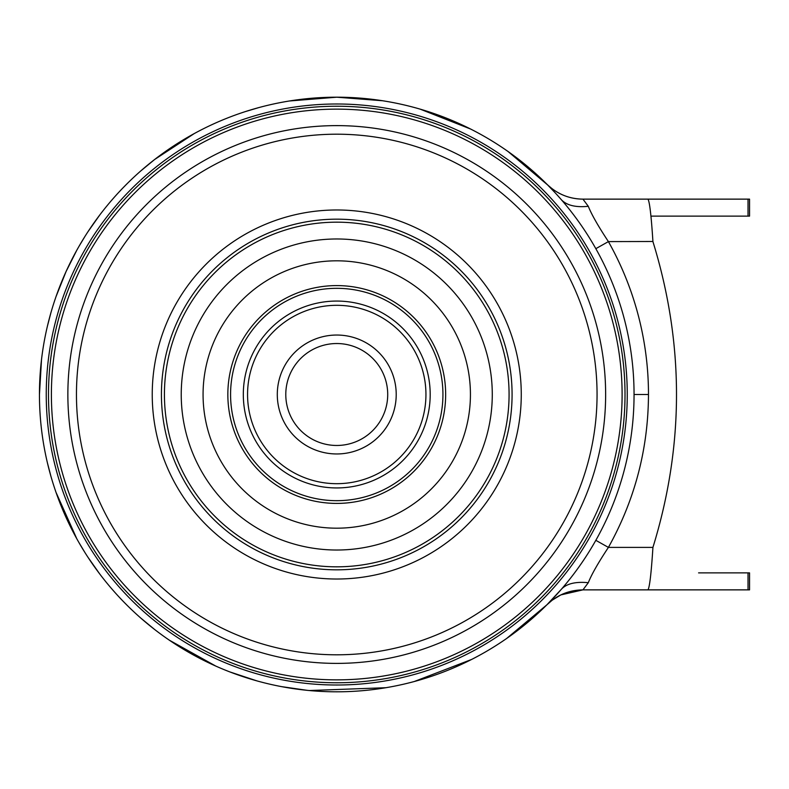 <?xml version="1.0" encoding="UTF-8"?>
<svg xmlns="http://www.w3.org/2000/svg" width="789" height="789" viewBox="0 0 789 789"><rect width="100%" height="100%" fill="white"/><g stroke="black" fill="none" stroke-linecap="round" stroke-linejoin="round"><path stroke-width="1.18" d="M336.755 106.239A288.261 288.261 0 0 1 625.016 394.5A288.261 288.261 0 0 1 336.755 682.761A288.261 288.261 0 0 1 48.494 394.5A288.261 288.261 0 0 1 336.755 106.239M336.755 685.01A290.51 290.51 0 0 0 627.255 394.5A290.51 290.51 0 0 0 336.755 103.99A290.51 290.51 0 0 0 46.245 394.5A290.51 290.51 0 0 0 336.755 685.01M336.755 97.195A297.305 297.305 0 0 1 634.05 394.5A297.305 297.305 0 0 1 336.755 691.805A297.305 297.305 0 0 1 39.45 394.5A297.305 297.305 0 0 1 336.755 97.195M39.45 394.5L41.521 359.498M47.389 326.252L50.881 312.868M56.029 296.595L66.059 271.564M66.089 271.495L76.78 250.271M78.949 246.415L85.084 236.217M87.924 231.788L99.739 215.012M112.649 199.134L114.583 196.934M123.064 187.792L126.516 184.281M140.767 170.947L154.664 159.477L194.183 133.617M595.833 248.673L608.408 241.602C598.24 226.226 591.543 214.46 588.298 206.304C576.019 207.556 567.143 205.485 561.669 200.071L558.129 196.057M554.687 192.279L546.984 184.281M245.349 111.594L258.447 107.698M289.445 100.982L336.795 97.195L382.478 100.736M420.064 109.109L470.599 129.031M508.047 151.508L552.251 188.847C561.492 195.642 571.719 199.075 582.943 199.134L647.956 199.124C649.613 201.649 651.27 215.801 652.927 241.602C684.359 343.531 684.359 445.469 652.927 547.398L652.917 547.507M652.917 241.493L608.408 241.602A311.724 311.724 0 0 1 648.479 394.5C648.242 448.911 634.889 499.871 608.408 547.398L595.833 540.327M588.298 206.304L582.943 199.134C568.958 198.927 556.955 193.946 546.915 184.212L546.915 184.212M588.298 582.696C575.802 581.503 566.926 583.574 561.669 588.929L546.915 604.788C556.955 595.054 568.958 590.073 582.943 589.866L560.831 594.916L552.251 600.153L546.915 604.788C556.955 595.054 568.958 590.073 582.943 589.866L647.966 589.866L582.943 589.866L588.298 582.696C591.523 574.53 598.22 562.774 608.408 547.398L652.927 547.398C651.27 573.199 649.613 587.351 647.966 589.866L647.789 589.866M154.664 629.523L140.767 618.053M126.516 604.709L123.084 601.228M114.533 592.006L112.649 589.856M99.73 573.968L87.914 557.192M85.133 552.862L78.851 542.408M76.77 538.709L56.029 492.395M50.92 476.28L47.389 462.758M546.915 604.788L506.617 638.498M471.625 659.446L414.245 681.528M385.9 687.712L309.288 690.533M307.168 690.326L281.643 686.647M256.839 680.858L229.885 671.932M215.801 666.084L169.379 640.214M698.581 572.883L749.55 572.883L698.581 572.883M647.966 589.866L749.55 589.866L748.031 589.866L748.031 572.883M624.71 589.866L634.889 589.866M650.895 216.117L749.55 216.117L748.031 216.117L748.031 199.134L591.582 199.134M748.031 199.134L749.55 199.134L748.031 199.134M387.715 394.5A50.969 50.969 0 0 0 336.755 343.531A50.969 50.969 0 0 0 285.786 394.5A50.969 50.969 0 0 0 336.755 445.469A50.969 50.969 0 0 0 387.715 394.5M277.294 394.5A59.461 59.461 0 0 0 336.755 453.961A59.461 59.461 0 0 0 396.216 394.5A59.461 59.461 0 0 0 336.755 335.039A59.461 59.461 0 0 0 277.294 394.5M247.559 394.5A89.187 89.187 0 0 1 336.755 305.313A89.187 89.187 0 0 1 425.942 394.5A89.187 89.187 0 0 1 336.755 483.687A89.187 89.187 0 0 1 247.559 394.5M51.393 394.5A285.362 285.362 0 0 0 336.755 679.862A285.362 285.362 0 0 0 622.107 394.5A285.362 285.362 0 0 0 336.755 109.138A285.362 285.362 0 0 0 51.393 394.5M430.192 394.5A93.437 93.437 0 0 1 336.755 487.937A93.437 93.437 0 0 1 243.318 394.5A93.437 93.437 0 0 1 336.755 301.063A93.437 93.437 0 0 1 430.192 394.5M634.05 394.5L648.479 394.5M470.431 394.5A133.686 133.686 0 0 0 336.755 260.814A133.686 133.686 0 0 0 203.069 394.5A133.686 133.686 0 0 0 336.755 528.186A133.686 133.686 0 0 0 470.431 394.5M227.843 394.5A108.912 108.912 0 0 1 336.755 285.588A108.912 108.912 0 0 1 445.657 394.5A108.912 108.912 0 0 1 336.755 503.412A108.912 108.912 0 0 1 227.843 394.5M492.277 394.5A155.522 155.522 0 0 0 336.755 238.978A155.522 155.522 0 0 0 181.233 394.5A155.522 155.522 0 0 0 336.755 550.022A155.522 155.522 0 0 0 492.277 394.5M521.263 394.5A184.518 184.518 0 0 0 336.755 209.982A184.518 184.518 0 0 0 152.238 394.5A184.518 184.518 0 0 0 336.755 579.018A184.518 184.518 0 0 0 521.263 394.5M161.429 394.5A175.326 175.326 0 0 1 336.755 219.174A175.326 175.326 0 0 1 512.081 394.5A175.326 175.326 0 0 1 336.755 569.826A175.326 175.326 0 0 1 161.429 394.5M76.454 394.5A260.301 260.301 0 0 1 336.755 134.199A260.301 260.301 0 0 1 597.056 394.5A260.301 260.301 0 0 1 336.755 654.801A260.301 260.301 0 0 1 76.454 394.5M67.864 394.5A268.891 268.891 0 0 1 336.755 125.619A268.891 268.891 0 0 1 605.636 394.5A268.891 268.891 0 0 1 336.755 663.391A268.891 268.891 0 0 1 67.864 394.5M509.073 394.5A172.327 172.327 0 0 1 336.755 566.827A172.327 172.327 0 0 1 164.428 394.5A172.327 172.327 0 0 1 336.755 222.173A172.327 172.327 0 0 1 509.073 394.5M442.935 394.5A106.18 106.18 0 0 1 336.755 500.68A106.18 106.18 0 0 1 230.575 394.5A106.18 106.18 0 0 1 336.755 288.32A106.18 106.18 0 0 1 442.935 394.5M749.55 589.866L749.55 572.883M749.55 216.117L749.55 199.134"/></g></svg>
